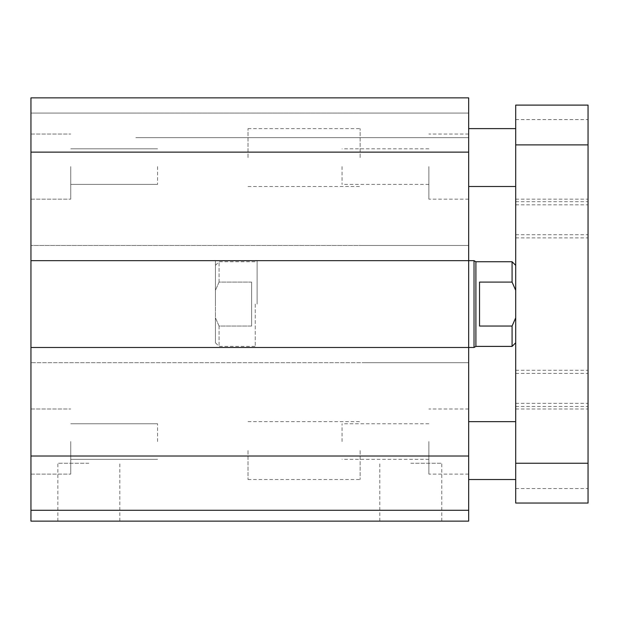 <?xml version="1.0" encoding="UTF-8"?>
<svg xmlns="http://www.w3.org/2000/svg" width="619" height="619" viewBox="0 0 619 619"><rect width="100%" height="100%" fill="white"/><g stroke="black" fill="none" stroke-linecap="round" stroke-linejoin="round"><path stroke-width="0.46" stroke-dasharray="3.1 2.32" d="M468.668 304.076L468.668 260.661L468.668 304.076M215.443 304.076L215.443 260.661L215.443 304.076M468.668 157.566L468.668 128.62L468.668 157.566M360.142 157.566L360.142 128.62L360.142 157.566M468.668 450.586L468.668 421.647L468.668 450.586M360.142 450.586L360.142 479.524L360.142 450.586M428.882 166.604L428.882 199.163L428.882 166.604M342.059 166.604L342.059 184.392L342.059 166.604M428.882 441.54L428.882 474.1L428.882 441.54M342.059 441.54L342.059 423.752L342.059 441.54M468.668 166.604L468.668 199.163L468.668 166.604M468.668 441.54L468.668 474.1L468.668 441.54M70.744 441.54L70.744 474.1L70.744 441.54M157.566 441.54L157.566 423.752L157.566 441.54M70.744 166.604L70.744 199.163L70.744 166.604M157.566 166.604L157.566 184.392L157.566 166.604M30.95 166.604L30.95 199.163L30.95 166.604M30.95 441.54L30.95 474.1L30.95 441.54M88.834 521.128L57.846 521.128L88.834 521.128M88.834 463.244L57.846 463.244L88.834 463.244M410.792 521.128L441.78 521.128L410.792 521.128M410.792 463.244L441.78 463.244L410.792 463.244M30.95 521.128L468.668 521.128L468.668 510.273L30.95 510.273L135.855 510.273L30.95 510.273L30.95 521.128M30.95 152.135L468.668 152.135L468.668 97.872L363.763 97.872L468.668 97.872L468.668 113.068L30.95 113.068L135.855 113.068L30.95 113.068L30.95 137.666L30.95 113.068L468.668 113.068L468.668 97.872L30.95 97.872L135.855 97.872L30.95 97.872L30.95 362.68L30.95 347.483L30.95 362.68L30.95 347.483L468.668 347.483L468.668 510.273M30.95 260.661L468.668 260.661L468.668 245.472L30.95 245.472L468.668 245.472L468.668 362.68L30.95 362.68L468.668 362.68L468.668 347.483L215.443 347.483M468.668 152.135L468.668 260.661L135.855 260.661L468.668 260.661L468.668 245.472L468.668 260.661L215.443 260.661M135.855 137.666L468.668 137.666L468.668 113.068L468.668 137.666L135.855 137.666M30.95 347.483L30.95 510.273M363.763 113.068L468.668 113.068L363.763 113.068M363.763 245.472L468.668 245.472L363.763 245.472M363.763 362.68L468.668 362.68L363.763 362.68M248.002 157.566L248.002 128.62L248.002 157.566M515.697 157.566L515.697 128.62L515.697 157.566M248.002 450.586L248.002 479.524L248.002 450.586M515.697 450.586L515.697 479.524L515.697 450.586M515.697 219.784L515.697 237.874L515.697 219.784M588.05 219.784L588.05 237.874L588.05 219.784M515.697 388.361L515.697 406.451L515.697 388.361M588.05 388.361L588.05 406.451L588.05 388.361M515.697 159.369L515.697 199.163L515.697 159.369M588.05 159.369L588.05 199.163L588.05 159.369M515.697 448.775L515.697 408.981L515.697 448.775M588.05 448.775L588.05 488.569L588.05 448.775M515.697 105.106L515.697 503.038L588.05 503.038L588.05 105.106M515.697 290.303L515.697 342.779L515.697 290.303L512.083 282.102L512.083 261.752M512.083 282.102L479.524 282.102L479.524 326.043L512.083 326.043L515.697 317.841M479.524 282.102L479.524 326.043L479.524 282.102M512.083 346.4L512.083 326.043M475.903 346.4L475.903 261.752M474.03 260.661L474.03 347.483M251.616 282.102L219.064 282.102L215.443 290.303L215.443 317.841L219.064 326.043L251.616 326.043L251.616 282.102L251.616 326.043L251.616 282.102L251.616 326.043L219.064 326.043L215.443 317.841L215.443 290.303L219.064 282.102L251.616 282.102M215.443 317.841L215.443 342.779L215.443 317.841M215.443 290.303L215.443 265.365L215.443 290.303M219.064 326.043L219.064 346.4L219.064 326.043M219.064 282.102L219.064 261.752L219.064 282.102M255.237 304.076L255.237 346.4L255.237 304.076M257.117 304.076L257.117 260.661L257.117 304.076M30.95 456.01L468.668 456.01M515.697 144.9L588.05 144.9M515.697 463.244L588.05 463.244M248.002 128.62L360.142 128.62M248.002 186.505L360.142 186.505M248.002 421.647L360.142 421.647M248.002 479.524L360.142 479.524M428.882 184.392L342.059 184.392M428.882 148.823L342.059 148.823M428.882 459.329L342.059 459.329M428.882 423.752L342.059 423.752M468.668 134.052L428.882 134.052M468.668 199.163L428.882 199.163M468.668 408.981L428.882 408.981M468.668 474.1L428.882 474.1M70.744 459.329L157.566 459.329L70.744 459.329M70.744 423.752L157.566 423.752L70.744 423.752M70.744 184.392L157.566 184.392L70.744 184.392M70.744 148.823L157.566 148.823L70.744 148.823M30.95 134.052L70.744 134.052L30.95 134.052M30.95 199.163L70.744 199.163L30.95 199.163M30.95 408.981L70.744 408.981L30.95 408.981M30.95 474.1L70.744 474.1L30.95 474.1M119.815 521.128L119.815 463.244M57.846 521.128L57.846 463.244M441.78 521.128L441.78 463.244M379.803 521.128L379.803 463.244M515.697 204.827L588.05 204.827M515.697 234.74L588.05 234.74M515.697 373.404L588.05 373.404M515.697 403.317L588.05 403.317M515.697 201.701L588.05 201.701M515.697 237.874L588.05 237.874M515.697 370.278L588.05 370.278M515.697 406.451L588.05 406.451M515.697 119.583L588.05 119.583M515.697 199.163L588.05 199.163M515.697 408.981L588.05 408.981M515.697 488.569L588.05 488.569M215.443 342.779L219.064 346.4L255.237 346.4L257.117 347.483L468.668 347.483M215.443 265.365L219.064 261.752L255.237 261.752L257.117 260.661L468.668 260.661"/><path stroke-width="0.93" d="M468.668 510.273L30.95 510.273L30.95 521.128L468.668 521.128L468.668 97.872L30.95 97.872L30.95 152.135L468.668 152.135M30.95 510.273L30.95 347.483L474.03 347.483L474.03 260.661L30.95 260.661L30.95 152.135M30.95 347.483L30.95 260.661M515.697 503.038L515.697 105.106L588.05 105.106L588.05 503.038L515.697 503.038M515.697 105.106L588.05 105.106M515.697 265.365L512.083 261.752L512.083 282.102L515.697 290.303M515.697 317.841L512.083 326.043L479.524 326.043L479.524 282.102L512.083 282.102M512.083 261.752L475.903 261.752L475.903 346.4L512.083 346.4L512.083 326.043M475.903 346.4L474.03 347.483M30.95 456.01L468.668 456.01M515.697 463.244L588.05 463.244M515.697 144.9L588.05 144.9M515.697 128.62L468.668 128.62M515.697 186.505L468.668 186.505M515.697 421.647L468.668 421.647M515.697 479.524L468.668 479.524M515.697 342.779L512.083 346.4M475.903 261.752L474.03 260.661"/></g></svg>
